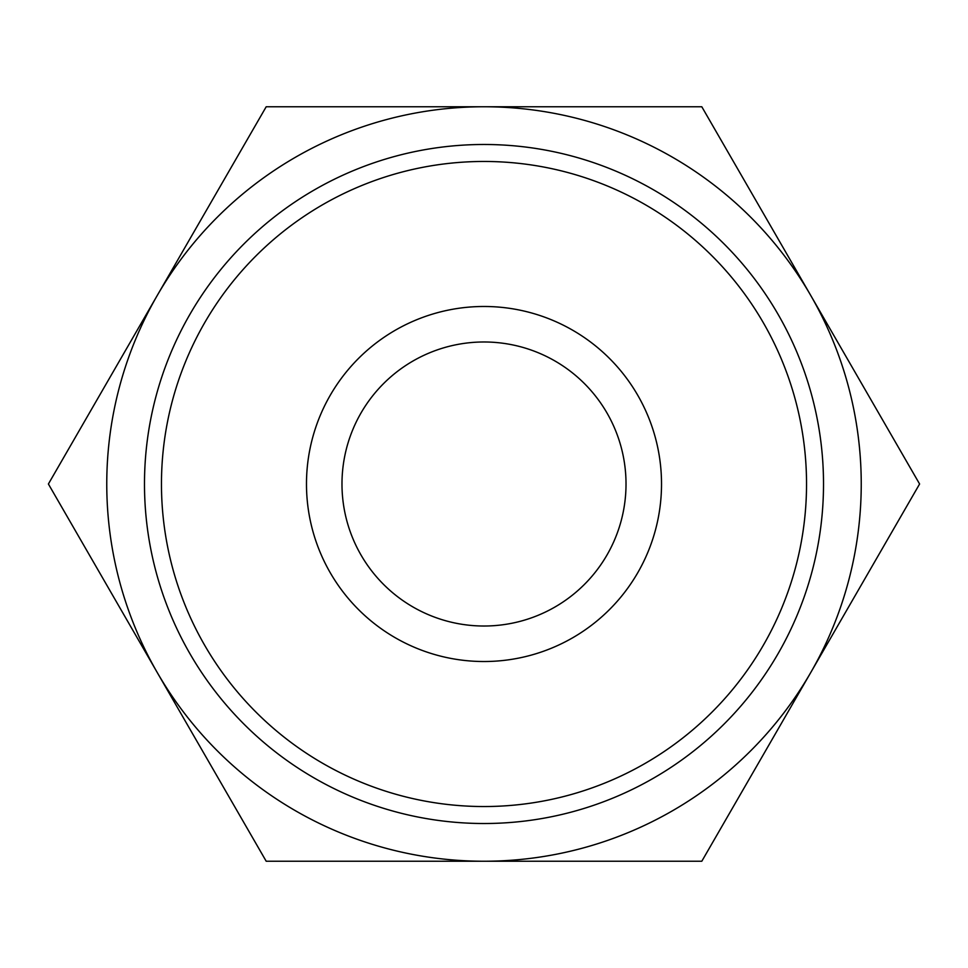 <?xml version="1.0" encoding="UTF-8"?>
<svg xmlns="http://www.w3.org/2000/svg" width="968" height="968" viewBox="0 0 968 968"><rect width="100%" height="100%" fill="white"/><g stroke="black" fill="none" stroke-linecap="round" stroke-linejoin="round"><path stroke-width="1.45" d="M919.6 484L701.8 106.758L484 106.758A377.242 377.242 0 0 0 157.3 672.615A377.242 377.242 0 0 0 484 861.242L701.8 861.242L810.7 672.615A377.242 377.242 0 0 0 484 106.758L266.2 106.758L48.4 484L266.2 861.242L484 861.242A377.242 377.242 0 0 0 810.7 672.615L919.6 484M661.519 484A177.519 177.519 0 0 0 484 306.481A177.519 177.519 0 0 0 306.481 484A177.519 177.519 0 0 0 484 661.519A177.519 177.519 0 0 0 661.519 484M806.538 484A322.538 322.538 0 0 0 484 161.462A322.538 322.538 0 0 0 161.462 484A322.538 322.538 0 0 0 484 806.538A322.538 322.538 0 0 0 806.538 484M823.514 484A339.514 339.514 0 0 0 484 144.486A339.514 339.514 0 0 0 144.486 484A339.514 339.514 0 0 0 484 823.514A339.514 339.514 0 0 0 823.514 484M341.982 484A142.018 142.018 0 0 1 484 341.982A142.018 142.018 0 0 1 626.018 484A142.018 142.018 0 0 1 484 626.018A142.018 142.018 0 0 1 341.982 484"/></g></svg>
